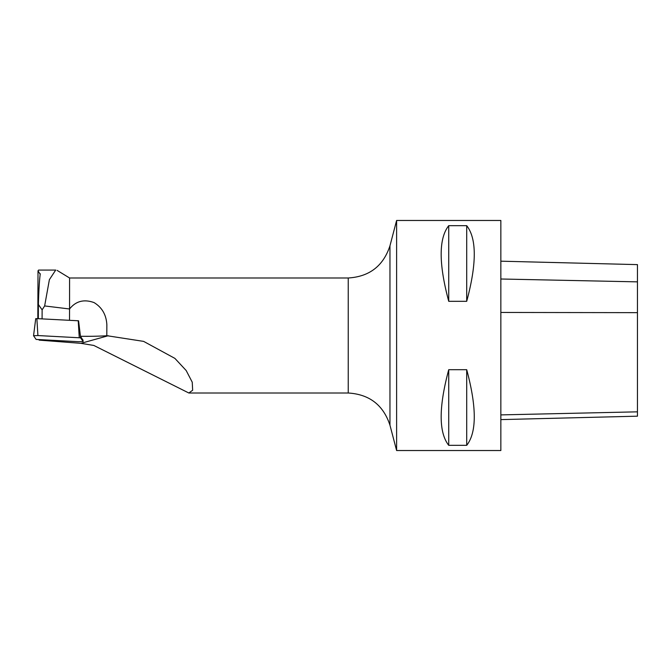 <?xml version="1.0" encoding="UTF-8"?>
<svg xmlns="http://www.w3.org/2000/svg" width="671" height="671" viewBox="0 0 671 671"><rect width="100%" height="100%" fill="white"/><g stroke="black" fill="none" stroke-linecap="round" stroke-linejoin="round"><path stroke-width="1.01" d="M38.322 318.691L38.381 304.508L42.122 309.851L42.08 318.884M55.727 270.036L49.386 279.673L44.638 305.942L69.566 308.979L69.583 277.987L57.11 270.379M42.122 309.851L44.638 305.942M40.243 273.726L40.201 274.322C39.404 280.243 38.801 290.308 38.381 304.508M40.201 274.322L38.012 270.824L38.717 270.077M69.516 320.293L69.566 308.979C75.806 301.103 83.967 298.972 94.057 302.587C102.026 307.419 106.295 314.816 106.857 324.781L106.806 335.726L106.857 324.781M38.851 339.669L39.161 340.122L80.939 343.334L93.839 345.456L188.845 393.005L192.652 390.237L192.242 382.202L186.186 370.535L174.896 358.389L143.619 341.38L106.983 335.718M83.003 340.264L80.453 336.263A30.195 2.281 -179.8 0 0 106.806 335.726M396.611 450.526L396.611 220.474L500.851 220.474L500.851 450.526L396.611 450.526L389.96 425.196L389.96 245.804L396.611 220.474M466.706 301.313L448.731 301.313C438.649 263.753 438.649 238.532 448.731 225.666L466.706 225.666C476.787 238.532 476.787 263.753 466.706 301.313L466.706 225.666M466.706 445.334L448.731 445.334C438.649 432.468 438.649 407.247 448.731 369.687L466.706 369.687C476.787 407.247 476.787 432.468 466.706 445.334L466.706 369.687M448.731 225.666L448.731 301.313M448.731 369.687L448.731 445.334M80.453 336.263L78.574 320.788L36.871 318.616L37.912 335.55L80.604 337.849L78.574 320.788M37.828 318.666L38.012 270.824M36.871 318.616L35.722 318.666L33.55 335.71L36.1 339.425L78.784 341.715L83.154 341.547L82.952 339.895L83.154 341.547L80.604 337.849M35.722 318.666L33.55 335.71L37.912 335.55M500.851 419.61L637.45 416.179L637.45 264.617L500.851 261.187M69.583 277.987L348.241 277.987L348.241 393.013L188.845 393.013M80.939 343.334L108.283 335.718M79.262 337.672L78.222 320.738M500.851 279.002L637.45 281.862M500.851 414.896L637.45 411.835M500.851 312.451L637.45 312.652M38.541 270.077L55.727 270.077M348.241 277.987C369.419 276.687 383.326 265.959 389.96 245.804M348.241 393.013C369.419 394.313 383.326 405.041 389.96 425.196"/></g></svg>
